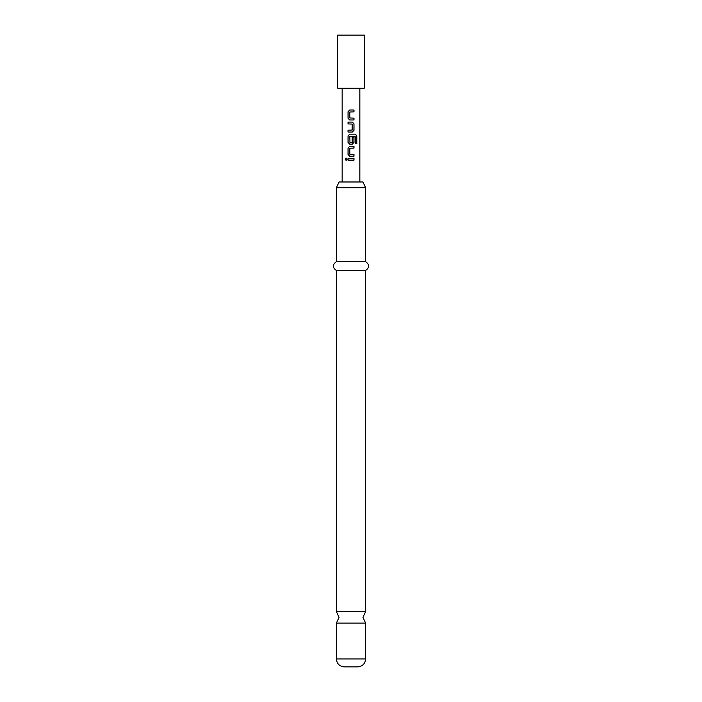 <?xml version="1.0" encoding="UTF-8"?>
<svg xmlns="http://www.w3.org/2000/svg" width="702" height="702" viewBox="0 0 702 702"><rect width="100%" height="100%" fill="white"/><g stroke="black" fill="none" stroke-linecap="round" stroke-linejoin="round"><path stroke-width="1.05" d="M346.165 158.099L345.314 159.249L346.165 160.398M347.113 159.249L346.112 158.099L345.2 159.249L346.112 160.398L347.113 159.249M365.602 611.609L336.398 611.609L339.057 617.348L336.398 623.078L365.602 623.078L362.943 617.348L365.602 611.609L365.602 270.481C369.656 267.585 369.656 264.628 365.602 261.627L365.602 187.724L362.943 181.985L342.155 181.985L342.155 88.189M349.745 110.003L348.095 111.741L348.095 118.243L349.745 119.981L353.983 119.981L353.983 118.12L349.842 117.997L349.842 111.987L353.983 111.864L353.983 110.003L349.719 110.003L348.034 111.741L348.034 118.243L349.719 119.981M353.931 119.981L353.931 118.12M348.095 130.195L348.095 132.055M348.095 122.087L348.095 123.938M349.745 134.161L348.095 135.898L348.095 142.401L349.745 144.138L352.307 144.138L353.983 142.401L353.983 137.074L352.185 137.074L352.185 142.357L349.965 142.48L349.842 136.346L355.177 136.223L355.282 143.699L356.8 143.699L356.8 135.898L355.396 134.161L349.719 134.161L348.034 135.898L348.034 142.401L349.719 144.138M352.281 144.138L353.931 142.401L353.931 137.074M349.745 146.244L348.095 147.973L348.095 154.475L349.745 156.213L353.983 156.213L353.983 154.352L349.842 154.229L349.842 148.219L353.983 148.096L353.983 146.244L349.719 146.244L348.034 147.973L348.034 154.475L349.719 156.213M353.931 156.213L353.931 154.352M348.095 158.319L348.095 160.179M351 88.189L364.277 88.189L364.277 35.1L337.723 35.1L337.723 88.189L351 88.189M351 122.087L352.307 122.087L353.983 123.815L353.983 130.318L352.307 132.055L348.034 132.055L348.034 130.195L352.185 130.072L352.185 124.061L348.034 123.938L348.034 122.087L351 122.087M351 158.319L353.983 158.319L353.983 160.179L348.034 160.179L348.034 158.319L351 158.319M336.398 611.609L336.398 270.481C332.344 267.585 332.344 264.628 336.398 261.627L336.398 187.724L365.602 187.724M351 181.985L339.057 181.985L336.398 187.724M365.602 658.932L336.398 658.932C336.828 663.732 339.478 666.382 344.366 666.9L357.634 666.9C362.522 666.382 365.172 663.732 365.602 658.932L365.602 623.078M336.398 270.481L365.602 270.481M336.398 261.627L365.602 261.627M353.931 160.179L353.931 158.319M353.931 148.096L353.931 146.244M356.686 143.699L356.8 135.898M356.686 135.898L355.309 134.161M352.281 132.055L353.983 130.318M353.931 130.318L353.983 123.815M353.931 123.815L352.281 122.087M353.931 111.864L353.931 110.003M359.845 181.985L359.845 88.189M336.398 658.932L336.398 623.078"/></g></svg>
